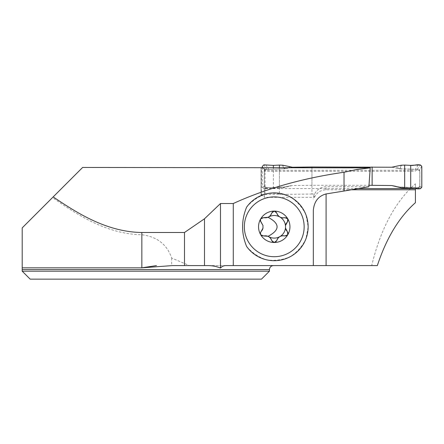 <?xml version="1.0" encoding="UTF-8"?>
<svg xmlns="http://www.w3.org/2000/svg" width="444" height="444" viewBox="0 0 444 444"><rect width="100%" height="100%" fill="white"/><g stroke="black" fill="none" stroke-linecap="round" stroke-linejoin="round"><path stroke-width="0.33" stroke-dasharray="2.22 1.67" d="M246.581 207.215C251.92 200.866 258.536 196.403 266.417 193.823C274.62 192.591 282.528 193.606 290.154 196.875C297.125 201.36 302.397 207.354 305.96 214.841L308.142 226.806L305.96 238.772C302.397 246.259 297.125 252.248 290.154 256.737C282.528 260.006 274.62 261.022 266.417 259.79C258.536 257.209 251.92 252.741 246.581 246.398M141.841 234.743L141.841 267.832L22.2 267.832L22.2 227.894L52.503 197.591C74.919 213.048 105.317 234.188 141.841 234.743C157.093 236.708 167.038 244.483 171.678 258.064L189.444 265.584L371.706 265.584C380.536 229.115 395.105 201.859 415.418 183.816L415.418 188.583M269.458 271.167L22.2 271.167L22.2 269.569L269.458 269.569M30.175 279.143L261.483 279.143M172.366 265.584L207.109 265.584M226.335 265.584L189.444 265.584M53.18 196.914L82.651 167.444M262.282 167.51L262.282 187.185L263.875 188.778L279.415 188.012L279.415 167.549L279.415 194.45L265.057 194.45A3.99 0.283 180 0 0 261.072 194.733L261.072 167.455L261.377 167.893L264.274 168.57L264.274 171.295L415.418 171.295M368.909 186.719L326.09 186.719C320.829 186.946 316.994 189.388 314.58 194.039L311.949 194.039L311.949 167.865L311.949 185.287L369.008 185.287M371.706 265.584L377.339 265.584M261.072 194.733L261.072 195.588A3.99 0.283 180 0 0 261.377 195.699L264.274 196.198L264.274 197.336L314.463 197.336L313.847 194.994L314.58 194.039M314.463 197.336C316.861 192.53 320.735 190.01 326.09 189.777L349.184 189.777M313.325 265.584L313.325 210.212M264.274 197.336L264.274 171.295M415.418 202.697L415.418 183.816M171.678 258.064L171.678 265.584M261.072 195.588L261.072 167.782M264.274 196.198L264.274 168.57M311.949 194.039L279.415 194.45M285.47 225.585A11.294 11.294 0 0 1 285.47 228.022M263.014 228.022L263.014 225.585M287.351 222.083A2.631 2.631 0 0 0 284.837 217.654M276.779 213.037A2.631 2.631 0 0 0 271.706 213.037M261.133 222.083L260.439 219.469L260.695 218.87M260.778 218.731L262.027 217.738M262.043 217.732L263.647 217.654M263.647 235.958L262.032 235.875M262.01 235.869L260.8 234.904M260.7 234.748L260.589 232.29M260.6 232.268L261.133 231.529M271.706 240.576A2.631 2.631 0 0 0 276.779 240.576M284.837 235.958A2.631 2.631 0 0 0 287.351 231.529M416.1 188.583L418.209 188.583A1.593 1.593 0 0 0 419.808 186.996L419.808 171.878A1.593 1.593 0 0 0 418.209 170.285L265.867 170.285A1.593 1.593 0 0 0 264.274 171.878L264.274 186.996A1.593 1.593 0 0 0 265.867 188.583L354.995 188.583M264.274 186.996L264.285 170.291L265.867 169.442L285.742 168.637L284.099 168.354L282.861 165.218M391.713 167.238L399.75 168.803L400.138 168.709L401.531 165.174M419.808 171.878L419.796 185.792L418.209 187.74L398.34 186.935L401.221 187.79M311.949 185.287L292.363 185.531L282.861 187.79L284.099 187.135L290.415 185.797M292.363 185.531L283.938 187.102L282.861 187.79M284.327 187.102L265.867 187.74L264.274 185.564A6.383 0.455 180 0 0 264.224 185.509L264.285 186.513L266.628 187.779L285.742 186.935M265.823 164.918L268.77 169.342L264.285 169.458L264.224 170.391A6.383 0.455 180 0 1 264.274 170.446L264.274 171.878M418.259 188.717L415.307 187.729L417.449 187.779L419.796 186.513L419.852 185.509A6.383 0.455 0 0 0 419.808 185.564L419.808 186.996M399.75 168.803L418.209 169.442L419.808 170.446A6.383 0.455 0 0 1 419.852 170.391L419.796 169.458L400.138 168.709L399.983 168.354L393.667 167.022M401.531 187.84L400.138 187.102L415.307 187.729A6.383 3.197 92.4 0 0 415.184 187.723L399.75 187.102M401.221 165.218L399.983 168.354L398.34 168.637M418.259 164.918L415.307 169.342A6.383 3.197 -87.6 0 1 414.918 169.436M290.415 167.022L284.099 168.354L283.938 168.709L268.77 169.342A6.383 3.197 -92.4 0 0 269.158 169.436M282.551 165.174L283.938 168.709L284.327 168.803M279.415 188.012L282.551 187.84M265.823 188.717L268.77 187.729A6.383 3.197 87.6 0 1 268.898 187.723L266.3 187.74A6.383 4.385 93.9 0 1 266.628 187.779M284.066 187.091L284.426 187.052L284.099 187.135M419.796 185.792A6.383 4.168 6.6 0 0 419.796 186.513L421.8 187.185M421.8 166.45L419.796 169.458A6.383 4.806 -7.6 0 0 419.796 170.291M264.285 170.291A6.383 4.806 -172.4 0 0 264.285 169.458L262.282 166.45M262.282 187.185L264.285 186.513A6.383 4.168 173.4 0 0 264.285 185.792M417.182 169.48L420.207 164.857M418.209 170.285L418.209 169.442A6.383 4.385 -93.9 0 1 417.449 169.286M418.209 188.583L418.209 187.74A6.383 4.385 86.1 0 0 417.776 187.74L417.776 187.74A6.383 4.385 86.1 0 0 417.449 187.779M417.182 187.779L415.184 187.723A6.383 3.197 92.4 0 0 414.918 187.734M269.158 187.734A6.383 3.197 87.6 0 0 268.898 187.723L284.06 187.091M266.894 187.779L263.875 188.778M265.867 188.583L265.867 187.74A6.383 4.385 93.9 0 1 266.3 187.74C264.857 187.307 264.186 186.674 264.291 185.842L264.274 185.564M265.867 170.285L265.867 169.442A6.383 4.385 -86.1 0 0 266.628 169.286M266.894 169.48L263.875 164.857M273.376 188.256L273.376 167.549M326.09 189.777L326.09 186.719M265.057 194.45L265.057 167.549M261.377 195.699L261.377 167.893M285.742 168.637L292.363 167.238M398.34 186.935L396.475 186.541M393.667 185.797L399.983 187.135M420.207 188.778L417.776 187.74C418.964 187.601 419.636 186.968 419.791 185.842L419.808 185.564M419.852 185.509L419.852 170.391M264.224 170.391L264.224 185.509M313.947 195.027L313.325 198.951M399.656 187.057L393.279 185.709M290.803 185.709L284.421 187.057"/><path stroke-width="0.67" d="M246.581 246.398C241.27 233.339 241.27 220.274 246.581 207.215A33.899 33.899 0 0 1 308.142 226.806A33.899 33.899 0 0 1 246.581 246.398M415.418 188.583L415.418 202.697C399.128 217.116 386.43 238.078 377.339 265.584L233.283 265.584L233.283 203.519C266.045 188.55 302.963 178.127 344.033 172.255L344.033 191.037L368.909 186.719L370.213 167.865L82.651 167.444L22.2 227.894L22.2 269.569L22.2 267.832L141.841 267.832L156.454 265.584M313.325 265.584L313.325 210.212C314.213 201.382 318.47 195.959 326.09 193.939L344.033 191.037M141.841 232.495L141.841 267.832L172.366 265.584L184.482 265.584L184.482 232.495L141.841 232.495C105.8 232.001 75.574 211.966 53.18 196.914L52.503 197.591M22.2 271.167L22.2 269.569L269.458 269.569L269.458 271.167L22.2 271.167L30.175 279.143L22.2 271.167M269.458 271.167L261.483 279.143L30.175 279.143M233.283 265.584L226.335 265.584C223.998 265.506 222.05 266.322 220.49 268.021C216.111 266.306 211.655 265.495 207.109 265.584L204.495 265.584L204.495 218.787L184.482 232.495M233.283 203.519L220.49 203.519L204.495 218.787M344.033 172.255L357.031 169.464L370.213 167.865M220.49 203.519L220.49 268.021M184.482 265.584L204.495 265.584M349.184 189.777L415.418 189.777M304.151 226.806A29.909 29.909 0 0 1 259.29 252.708A29.909 29.909 0 0 1 259.29 200.904A29.909 29.909 0 0 1 304.151 226.806M287.351 222.083A6.588 6.588 0 0 0 285.47 225.585L287.351 222.083L287.79 218.864A15.701 15.701 0 0 0 260.7 218.864A15.701 15.701 0 0 0 274.242 242.507A15.701 15.701 0 0 0 287.79 218.864A2.631 2.631 0 0 0 287.784 218.864L284.837 217.654A6.588 6.588 0 0 1 284.154 217.799M284.837 217.654C280.902 218.282 278.222 216.744 276.779 213.037A6.588 6.588 0 0 0 279.859 217.005A11.294 11.294 0 0 1 285.47 228.022L287.351 231.529L287.79 234.748L284.837 235.958C280.913 235.326 278.227 236.863 276.779 240.576L274.242 242.507A2.631 2.631 0 0 0 274.248 242.507L271.706 240.576C270.268 236.868 267.582 235.331 263.647 235.958L268.109 236.291A11.294 11.294 0 0 0 285.47 228.022A6.588 6.588 0 0 0 287.351 231.529M262.376 229.859L260.595 232.284L260.439 234.143L260.7 234.748L263.647 235.958M284.06 217.81A6.588 6.588 0 0 1 279.859 217.005A11.294 11.294 0 0 0 268.109 217.321L263.647 217.654L260.7 218.864L260.345 220.385L260.595 221.328L263.014 225.585L261.133 222.083M261.133 231.529L263.014 228.022A11.294 11.294 0 0 1 263.014 225.585M268.109 217.321C280.059 223.643 280.059 229.964 268.109 236.291M276.779 213.037L274.242 211.105A2.631 2.631 0 0 0 274.242 211.105L271.706 213.037A6.588 6.588 0 0 1 271.484 213.703M268.109 217.271A6.588 6.588 0 0 0 271.451 213.786M263.647 217.654C267.571 218.287 270.257 216.75 271.706 213.037M271.706 240.576A6.588 6.588 0 0 0 268.109 236.336M263.014 228.022L262.41 229.803M284.837 235.958A6.588 6.588 0 0 0 277.034 239.827M277.001 239.91A6.588 6.588 0 0 0 276.779 240.576M416.1 188.583L354.995 188.583M279.415 167.549L279.415 165.079L282.861 165.218L292.363 167.238L311.949 166.988L311.949 167.865M404.662 165.079L410.706 165.379L420.207 164.857L421.8 166.45L421.8 187.185L420.207 188.778L404.662 188.012L404.662 165.079L401.221 165.218L391.713 167.238L311.949 166.988M369.008 185.287L391.713 185.531L401.221 187.79L404.662 188.012M372.128 166.988L372.128 185.287M279.415 165.079L273.376 165.379L263.875 164.857L262.282 166.45L262.282 167.51M410.706 188.256L410.706 165.379C414.202 165.939 419.769 163.059 421.8 166.45L421.8 187.185C419.769 190.581 414.202 187.695 410.706 188.256L410.706 165.379M273.376 167.549L273.376 165.379M326.09 193.939L326.09 265.584M396.475 186.541L391.713 185.531M269.458 269.569C269.691 267.149 271.023 265.817 273.443 265.584"/></g></svg>
